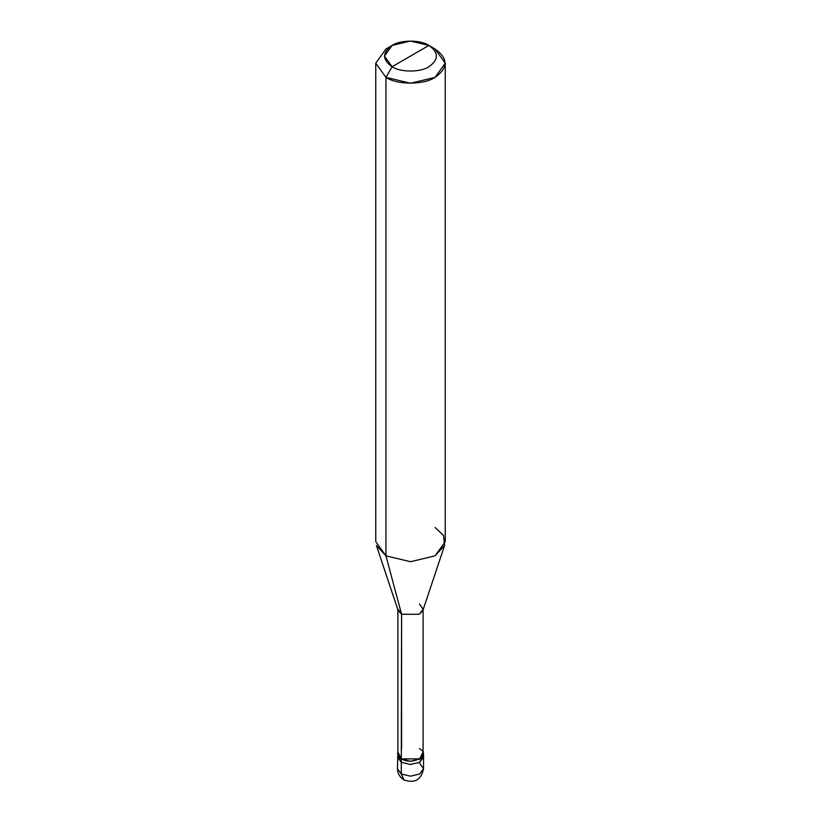<?xml version="1.0" encoding="UTF-8"?>
<svg xmlns="http://www.w3.org/2000/svg" width="821" height="821" viewBox="0 0 821 821"><rect width="100%" height="100%" fill="white"/><g stroke="black" fill="none" stroke-linecap="round" stroke-linejoin="round"><path stroke-width="1.23" d="M397.477 753.781L401.295 759.097L397.908 751.851L397.477 768.672C397.58 773.485 399.755 777.241 403.983 779.95C414.862 783.532 421.378 779.776 423.523 768.672L419.705 773.987L410.5 776.194L401.295 773.987L401.295 762.288L397.477 756.972L401.295 762.288L410.5 764.495L419.705 762.288L423.226 755.371L419.705 762.288L410.5 764.495L401.295 762.288L401.295 773.987L403.983 779.95L401.295 773.987L397.477 768.672L401.295 773.987L410.5 776.194L419.705 773.987L423.523 768.672L419.705 763.356M401.295 762.288L397.775 755.371L401.295 762.288L410.5 764.495L419.705 762.288L423.523 756.972L419.705 762.288L410.5 764.495L401.295 762.288L401.295 759.097L401.295 762.288M401.592 748.639L401.592 614.272L385.942 555.838L385.942 77.359L410.5 83.239L435.058 77.359L445.239 63.176L435.058 49.003L428.921 45.453C438.855 52.544 438.855 59.635 428.921 66.727C420.629 72.464 400.371 72.464 392.079 66.727L428.921 45.453L410.5 41.05L392.079 45.453L384.444 56.095L392.079 66.727L385.942 77.359L385.942 555.838L401.592 614.272L401.295 759.097L410.5 761.303L419.705 759.097L423.523 753.781L423.092 751.851L419.705 759.097L410.5 761.303L401.295 759.097L397.908 753.781L397.908 609.141L401.592 614.272L398.134 610.516L376.398 545.462L385.942 555.838L375.761 541.665L375.761 63.176L385.942 77.359L375.761 63.186L385.942 49.003L375.761 63.176M392.079 66.727C382.145 59.635 382.145 52.544 392.079 45.453C400.371 39.716 420.629 39.716 428.921 45.453L392.079 66.727C400.371 72.464 420.629 72.464 428.921 66.727C438.855 59.635 438.855 52.544 428.921 45.453L435.058 49.003C448.307 58.455 448.307 67.907 435.058 77.359C424.005 85.015 396.995 85.015 385.942 77.359L392.079 66.727M445.239 63.176L445.239 541.665L435.058 555.838L410.5 561.718L385.942 555.838L410.5 561.718L435.058 555.838L444.602 545.462L422.866 610.516L419.408 614.272L401.592 614.272L419.408 614.272L423.092 609.141L423.092 753.781L419.408 758.922L401.592 758.922C412.594 765.829 431.374 754.981 419.408 748.639M423.092 609.141L419.408 603.999M444.602 545.462L443.514 535.425L435.058 527.482M423.523 768.672L423.523 753.781M385.942 49.003L392.079 45.453M435.058 49.003L428.921 45.453"/></g></svg>
